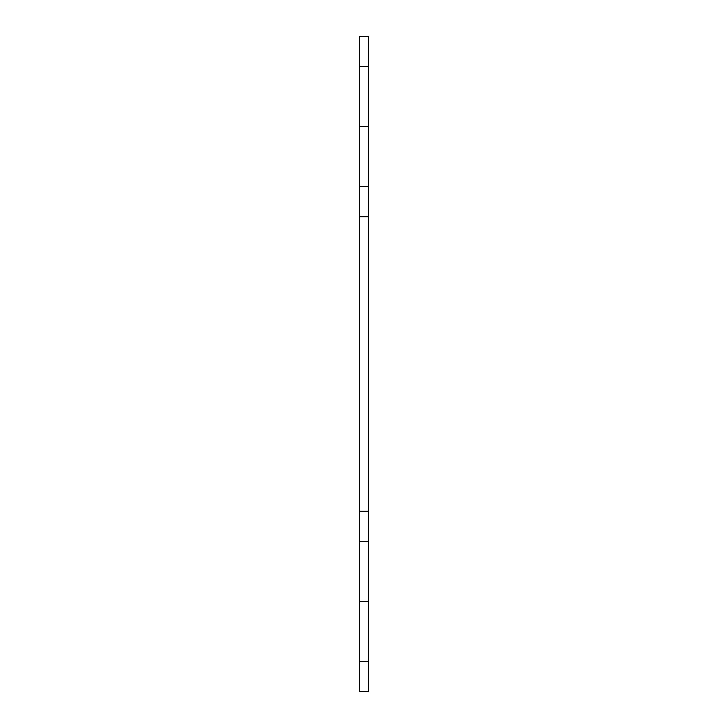 <?xml version="1.0" encoding="UTF-8"?>
<svg xmlns="http://www.w3.org/2000/svg" width="728" height="728" viewBox="0 0 728 728"><rect width="100%" height="100%" fill="white"/><g stroke="black" fill="none" stroke-linecap="round" stroke-linejoin="round"><path stroke-width="1.09" d="M368.505 66.457L368.505 36.4L359.496 36.4L359.496 66.457L368.505 66.457L368.505 691.6L359.496 691.6L359.496 511.265L368.505 511.265M359.496 66.457L359.496 511.265M359.496 541.323L368.505 541.323M359.496 186.677L368.505 186.677M359.496 216.735L368.505 216.735M359.496 601.437L368.505 601.437M359.496 661.543L368.505 661.543M359.496 126.563L368.505 126.563"/></g></svg>
